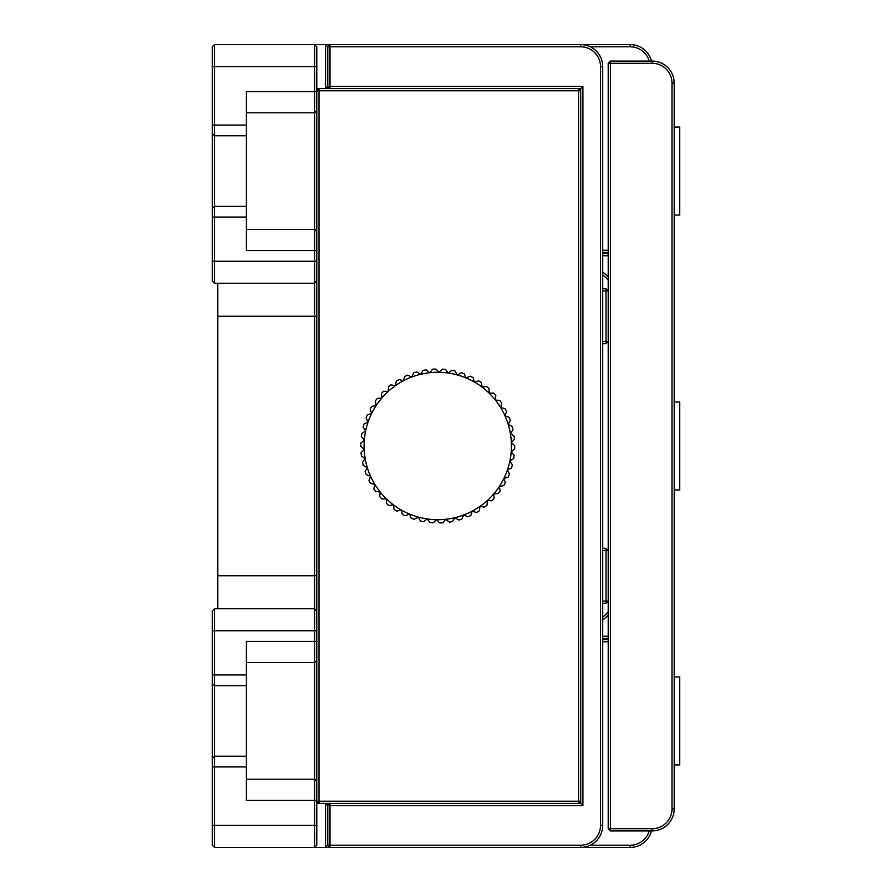 <?xml version="1.0" encoding="UTF-8"?>
<svg xmlns="http://www.w3.org/2000/svg" width="892" height="892" viewBox="0 0 892 892"><rect width="100%" height="100%" fill="white"/><g stroke="black" fill="none" stroke-linecap="round" stroke-linejoin="round"><path stroke-width="1.34" d="M610.407 830.909L608.21 828.701L608.21 63.299L610.407 61.091L652.197 61.091A21.999 21.999 0 0 1 674.196 83.09L674.196 808.91A21.999 21.999 0 0 1 652.197 830.909L610.407 830.909L610.407 828.701L608.21 828.701M610.407 61.091L610.407 828.701L652.197 828.701A19.791 19.791 0 0 0 671.988 808.91L671.988 83.09A19.791 19.791 0 0 0 652.197 63.299L608.21 63.299M674.196 127.077L679.693 127.077L679.693 215.061L674.196 215.061M674.196 402.013L679.693 402.013L679.693 489.987L674.196 489.987M674.196 764.923L679.693 764.923L679.693 676.939L674.196 676.939M602.713 603.26L606.014 603.26L606.014 550.476L602.713 550.476M602.713 601.063L608.21 601.063L606.014 603.26M608.21 550.476L606.014 550.476L606.014 548.279L608.21 550.476M602.713 341.524L606.014 341.524L606.014 288.74L602.713 288.74M606.014 288.74L608.21 290.937L602.713 290.937M602.713 548.279L606.014 548.279M606.014 343.721L606.014 341.524L608.21 341.524L606.014 343.721L602.713 343.721M578.518 88.587L578.518 90.783L580.714 90.783L578.518 88.587L325.58 88.587L325.58 44.6L327.777 46.797L327.777 86.39L325.58 88.587L316.783 88.587L317.887 89.691M651.506 830.909A21.999 21.999 0 0 1 630.209 847.4L329.984 847.4L329.984 845.203L580.714 845.203A19.791 19.791 0 0 0 600.517 825.401L600.517 66.599A19.791 19.791 0 0 0 580.714 46.797L329.984 46.797L329.984 86.39L582.911 86.39L580.714 88.587L329.984 88.587L329.984 86.39L327.777 86.39L327.777 88.587M590.303 845.203L630.209 845.203A19.791 19.791 0 0 0 649.22 830.909M649.22 61.091A19.791 19.791 0 0 0 630.209 46.797L590.303 46.797M327.777 803.413L327.777 845.203L325.58 847.4L314.586 847.4L316.783 845.203L316.783 610.964L314.586 608.757L314.586 283.243L316.783 281.036L316.783 610.964L316.783 46.797L314.586 44.6L630.209 44.6A21.999 21.999 0 0 1 651.506 61.091M602.713 639.553L608.21 639.553M608.21 641.749L602.713 641.749M608.21 252.447L602.713 252.447M602.713 250.251L608.21 250.251M214.504 847.4L314.586 847.4L314.586 608.757L214.504 608.757L214.504 847.4L212.307 845.203L212.307 610.964L214.504 608.757M214.504 283.243L314.586 283.243L314.586 44.6L214.504 44.6L212.307 46.797L212.307 125.081L214.504 125.081L214.504 283.243L212.307 281.036L212.307 125.081M582.911 86.39L582.911 805.61L329.984 805.61L329.984 803.413L327.777 805.61L325.58 803.413L325.58 847.4L329.984 847.4L327.777 845.203L327.777 805.61L329.984 805.61L329.984 845.203L327.777 845.203M214.504 44.6L214.504 125.081L246.404 125.081L246.404 135.774L214.504 135.774L212.307 133.633M212.307 208.505L214.504 206.364L246.404 206.364L246.404 217.057L212.307 217.057M212.307 758.367L214.504 756.226L246.404 756.226L246.404 766.919L212.307 766.919M212.307 674.943L246.404 674.943L246.404 685.636L214.504 685.636L212.307 683.495M316.783 316.236L217.804 316.236L217.804 283.243M217.804 608.757L217.804 575.764L316.783 575.764M316.783 803.413L578.518 803.413L580.714 801.217L578.518 801.217L578.518 90.783L318.979 90.783L318.979 803.413L316.783 801.217L578.518 801.217L578.518 803.413M217.804 316.236L217.804 575.764M246.404 674.943L246.404 641.437L316.783 641.437M246.404 756.226L246.404 685.636M316.783 800.425L246.404 800.425L246.404 766.919M246.404 206.364L246.404 135.774M316.783 250.563L246.404 250.563L246.404 217.057M246.404 125.081L246.404 91.575L316.783 91.575M318.979 88.587L318.979 90.783L316.783 90.783L318.979 88.587M580.714 90.783L580.714 801.217M602.713 636.252L608.21 636.252M608.21 638.449L602.713 638.449M608.21 255.748L602.713 255.748M602.713 253.551L608.21 253.551M602.713 272.116A37.943 37.943 0 0 1 608.21 276.888M608.21 615.112A37.943 37.943 0 0 1 602.713 619.884M602.713 617.141A35.736 35.736 0 0 0 608.21 611.801M608.21 280.2A35.736 35.736 0 0 0 602.713 274.859M367.303 467.575L365.151 471.612A76.98 76.98 0 0 0 366.289 474.611L370.559 476.239L368.942 480.509A76.98 76.98 0 0 0 370.436 483.341L374.874 484.423L373.804 488.861A76.98 76.98 0 0 0 375.643 491.492L380.193 491.994L379.68 496.532A76.98 76.98 0 0 0 381.843 498.918L386.403 498.851L386.47 503.411A76.98 76.98 0 0 0 388.912 505.508L393.439 504.861L394.074 509.388A76.98 76.98 0 0 0 396.75 511.161L401.166 509.956L402.359 514.361A76.98 76.98 0 0 0 405.247 515.777L409.473 514.037L411.212 518.263A76.98 76.98 0 0 0 414.245 519.3L418.214 517.048L420.478 521.017A76.98 76.98 0 0 0 423.622 521.675L427.279 518.932L430.011 522.589A76.98 76.98 0 0 0 433.211 522.846L436.5 519.668L439.678 522.957A76.98 76.98 0 0 0 442.878 522.812L445.744 519.244L449.312 522.11A76.98 76.98 0 0 0 452.467 521.564L454.864 517.672L458.756 520.058A76.98 76.98 0 0 0 461.822 519.122L463.706 514.963L467.865 516.847A76.98 76.98 0 0 0 470.798 515.531L472.147 511.161L476.518 512.51A76.98 76.98 0 0 0 479.249 510.837L480.041 506.333L484.546 507.124A76.98 76.98 0 0 0 487.054 505.128L487.266 500.557L491.838 500.78A76.98 76.98 0 0 0 494.068 498.483L493.722 493.923L498.271 493.577A76.98 76.98 0 0 0 500.2 491.013L499.286 486.53L503.757 485.616A76.98 76.98 0 0 0 505.351 482.828L503.88 478.502L508.206 477.03A76.98 76.98 0 0 0 509.432 474.065L507.425 469.961L511.54 467.954A76.98 76.98 0 0 0 512.387 464.855L509.878 461.03L513.703 458.533A76.98 76.98 0 0 0 514.16 455.355L511.194 451.876L514.673 448.91A76.98 76.98 0 0 0 514.729 445.699L511.361 442.622L514.439 439.243A76.98 76.98 0 0 0 514.093 436.054L510.358 433.423L512.989 429.688A76.98 76.98 0 0 0 512.242 426.566L508.206 424.425L510.347 420.388A76.98 76.98 0 0 0 509.22 417.389L504.95 415.761L506.567 411.491A76.98 76.98 0 0 0 505.073 408.659L500.624 407.577L501.694 403.139A76.98 76.98 0 0 0 499.855 400.508L495.316 400.006L495.818 395.468A76.98 76.98 0 0 0 493.666 393.082L489.095 393.149L489.028 388.589A76.98 76.98 0 0 0 486.597 386.492L482.07 387.139L481.435 382.612A76.98 76.98 0 0 0 478.748 380.839L474.343 382.044L473.139 377.639A76.98 76.98 0 0 0 470.262 376.223L466.037 377.963L464.297 373.737A76.98 76.98 0 0 0 461.253 372.7L457.284 374.952L455.031 370.983A76.98 76.98 0 0 0 451.887 370.325L448.23 373.068L445.487 369.411A76.98 76.98 0 0 0 442.287 369.154L439.009 372.332L435.831 369.043A76.98 76.98 0 0 0 432.62 369.188L429.766 372.756L426.198 369.89A76.98 76.98 0 0 0 423.031 370.436L420.645 374.328L416.754 371.942A76.98 76.98 0 0 0 413.687 372.878L411.792 377.037L407.633 375.153A76.98 76.98 0 0 0 404.712 376.469L403.362 380.839L398.992 379.49A76.98 76.98 0 0 0 396.249 381.163L395.457 385.667L390.964 384.876A76.98 76.98 0 0 0 388.455 386.872L388.232 391.443L383.672 391.22A76.98 76.98 0 0 0 381.43 393.517L381.787 398.077L377.227 398.423A76.98 76.98 0 0 0 375.298 400.987L376.223 405.47L371.741 406.384A76.98 76.98 0 0 0 370.147 409.172L371.63 413.498L367.303 414.97A76.98 76.98 0 0 0 366.066 417.935L368.073 422.039L363.969 424.046A76.98 76.98 0 0 0 363.122 427.145L365.62 430.97L361.795 433.467A76.98 76.98 0 0 0 361.338 436.645L364.304 440.124L360.825 443.09A76.98 76.98 0 0 0 360.769 446.301L364.148 449.378L361.07 452.757A76.98 76.98 0 0 0 361.416 455.946L365.151 458.577L362.52 462.312A76.98 76.98 0 0 0 363.267 465.434L367.303 467.575A73.679 73.679 0 0 0 511.361 442.622A73.679 73.679 0 0 0 365.62 430.97A73.679 73.679 0 0 0 367.303 467.575M580.714 46.797L580.714 44.6A21.999 21.999 0 0 1 602.713 66.599L602.713 825.401A21.999 21.999 0 0 1 580.714 847.4L580.714 845.203M329.984 44.6L329.984 46.797L327.777 46.797L329.984 44.6M329.984 88.587L327.777 86.39L327.777 46.797M582.911 805.61L580.714 803.413L580.714 88.587M329.984 803.413L580.714 803.413M652.197 830.909L652.197 828.701M674.196 808.91L671.988 808.91M674.196 83.09L671.988 83.09M652.197 63.299L652.197 61.091M630.209 845.203L630.209 847.4M630.209 44.6L630.209 46.797M316.783 825.401L212.307 825.401M316.783 781.347L314.586 779.229L246.404 779.229M316.783 660.515L314.586 662.633L246.404 662.633M316.783 630.756L212.307 630.756M316.783 261.245L212.307 261.245M316.783 231.485L314.586 229.367L246.404 229.367M316.783 110.653L314.586 112.771L246.404 112.771M316.783 66.599L212.307 66.599M602.713 825.401L600.517 825.401M602.713 66.599L600.517 66.599"/></g></svg>
